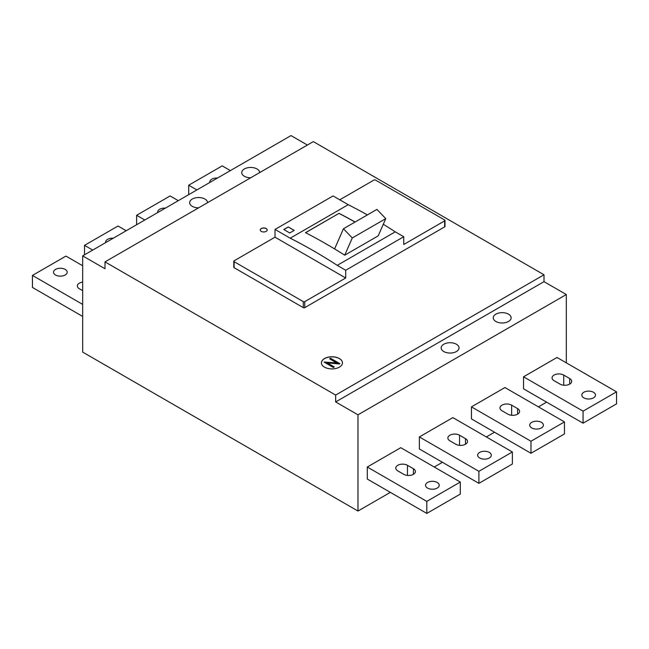 <?xml version="1.0" encoding="UTF-8"?>
<svg xmlns="http://www.w3.org/2000/svg" width="649" height="649" viewBox="0 0 649 649"><rect width="100%" height="100%" fill="white"/><g stroke="black" fill="none" stroke-linecap="round" stroke-linejoin="round"><path stroke-width="0.97" d="M357.98 511.047L357.98 414.816L335.663 401.934L335.663 395.063L544 274.778L313.337 141.604L105 261.888L105 268.759L82.674 255.876L82.674 352.099L357.98 511.047L390.349 492.364M335.663 395.063L105 261.888M339.378 358.548A10.522 6.076 0 0 0 327.915 357.226A10.522 6.076 0 0 0 321.417 362.84A10.522 6.076 0 0 0 324.5 367.139A10.522 6.076 0 0 0 335.971 368.454A10.522 6.076 0 0 0 342.461 362.84A10.522 6.076 0 0 0 339.378 358.548M266.163 228.553A3.472 2.004 0 0 0 262.383 228.115A3.472 2.004 0 0 0 260.233 229.965A3.472 2.004 0 0 0 261.255 231.385A3.472 2.004 0 0 0 265.035 231.823A3.472 2.004 0 0 0 267.185 229.965A3.472 2.004 0 0 0 266.163 228.553M275.022 237.185L345.706 277.999L345.706 270.252L337.229 265.352A526.144 303.773 -120 0 0 313.71 250.92A526.144 303.773 -120 0 0 290.192 238.199L275.022 229.438L275.022 237.185L234.094 260.817A1.055 0.608 0 0 0 233.786 261.247L233.786 267.258A1.055 0.608 0 0 0 234.094 267.688L303.294 307.634A1.055 0.608 0 0 0 304.779 307.634L444.67 226.874A1.055 0.608 0 0 0 444.979 226.444L444.979 220.433A1.055 0.608 0 0 0 444.67 220.003L375.471 180.049A1.055 0.608 0 0 0 373.978 180.049L339.768 199.803M259.632 172.61A8.948 5.168 0 0 0 257.012 168.967A8.948 5.168 0 0 0 247.261 167.848A8.948 5.168 0 0 0 241.744 172.618A8.948 5.168 0 0 0 244.365 176.268A8.948 5.168 0 0 0 250.668 177.785M207.55 202.683A8.948 5.168 0 0 0 204.93 199.04A8.948 5.168 0 0 0 195.179 197.921A8.948 5.168 0 0 0 189.654 202.691A8.948 5.168 0 0 0 192.274 206.341A8.948 5.168 0 0 0 198.586 207.85M307.383 145.035L291.02 135.584L82.674 255.876M403.743 474.322L397.788 470.882A6.839 3.951 0 0 1 395.785 468.091A6.839 3.951 0 0 1 400.011 464.441A6.839 3.951 0 0 1 407.467 465.301L413.421 468.732A6.839 3.951 0 0 1 415.417 471.531A6.839 3.951 0 0 1 411.198 475.173A6.839 3.951 0 0 1 403.743 474.322M434.254 467.02L442.44 462.291M486.336 436.947L494.522 432.218M538.419 406.874L546.604 402.153M82.674 304.413L32.45 275.419L32.45 287.45L82.674 316.444M508.508 314.165A8.948 5.168 0 0 0 498.765 313.045A8.948 5.168 0 0 0 493.24 317.823A8.948 5.168 0 0 0 495.86 321.474A8.948 5.168 0 0 0 505.612 322.594A8.948 5.168 0 0 0 511.128 317.823A8.948 5.168 0 0 0 508.508 314.165M456.425 344.238A8.948 5.168 0 0 0 446.674 343.118A8.948 5.168 0 0 0 441.158 347.888A8.948 5.168 0 0 0 443.778 351.539A8.948 5.168 0 0 0 453.521 352.658A8.948 5.168 0 0 0 459.046 347.888A8.948 5.168 0 0 0 456.425 344.238M357.98 414.816L566.326 294.532L544 281.65L544 274.778M335.663 401.934L544 281.65M616.55 391.842L557.02 357.469L523.54 376.801L583.07 411.166L616.55 391.842L616.55 403.865L583.07 423.197L523.54 388.832L523.54 376.801M230.371 170.598L222.193 165.876L188.705 185.208L196.89 189.93M217.447 178.061A6.839 3.951 0 0 0 209.773 181.988A6.839 3.951 0 0 0 209.822 182.466M188.705 194.659L188.705 185.208M559.998 384.103L554.051 380.671A6.839 3.951 0 0 1 552.048 377.88A6.839 3.951 0 0 1 556.266 374.23A6.839 3.951 0 0 1 563.721 375.081L569.676 378.521A6.839 3.951 0 0 1 571.68 381.312A6.839 3.951 0 0 1 567.453 384.962A6.839 3.951 0 0 1 559.998 384.103M593.486 392.272A6.839 3.951 0 0 0 586.031 391.412A6.839 3.951 0 0 0 581.804 395.063A6.839 3.951 0 0 0 583.808 397.853A6.839 3.951 0 0 0 591.263 398.705A6.839 3.951 0 0 0 595.49 395.063A6.839 3.951 0 0 0 593.486 392.272M583.07 411.166L583.07 423.197M367.285 467.02L367.285 479.043L426.807 513.416L426.807 501.385L367.285 467.02L400.766 447.688L460.295 482.053L460.295 494.084L426.807 513.416M452.856 417.615L419.368 436.947L478.897 471.312L512.377 451.98L452.856 417.615M478.897 471.312L478.897 483.343L419.368 448.97L419.368 436.947M504.938 387.542L471.458 406.874L530.979 441.239L564.468 421.907L504.938 387.542M530.979 441.239L530.979 453.27L471.458 418.905L471.458 406.874M566.326 362.84L566.326 294.532M136.623 224.724L136.623 215.281L144.808 220.003M178.288 200.671L170.103 195.949L136.623 215.281M165.357 208.134A6.839 3.951 0 0 0 157.683 212.053A6.839 3.951 0 0 0 157.731 212.539M126.206 230.744L118.021 226.014L84.532 245.346L92.718 250.076M113.275 238.207A6.839 3.951 0 0 0 105.6 242.126A6.839 3.951 0 0 0 105.649 242.612M82.674 265.757L65.93 256.087L32.45 275.419M82.674 290.671L79.324 288.74A6.839 3.951 0 0 1 77.32 285.941A6.839 3.951 0 0 1 82.674 282.088M65.192 269.408A6.839 3.951 0 0 0 57.737 268.548A6.839 3.951 0 0 0 53.51 272.199A6.839 3.951 0 0 0 55.514 274.989A6.839 3.951 0 0 0 62.969 275.849A6.839 3.951 0 0 0 67.196 272.199A6.839 3.951 0 0 0 65.192 269.408M507.916 414.176L501.961 410.744A6.839 3.951 0 0 1 499.957 407.945A6.839 3.951 0 0 1 504.184 404.303A6.839 3.951 0 0 1 511.639 405.154L517.586 408.594A6.839 3.951 0 0 1 519.589 411.385A6.839 3.951 0 0 1 515.371 415.036A6.839 3.951 0 0 1 507.916 414.176M478.897 483.343L512.377 464.011L512.377 451.98M541.396 422.337A6.839 3.951 0 0 0 533.94 421.485A6.839 3.951 0 0 0 529.722 425.127A6.839 3.951 0 0 0 531.726 427.926A6.839 3.951 0 0 0 539.181 428.778A6.839 3.951 0 0 0 543.4 425.127A6.839 3.951 0 0 0 541.396 422.337M459.549 435.228L465.503 438.667A6.839 3.951 0 0 1 467.507 441.458A6.839 3.951 0 0 1 463.281 445.1A6.839 3.951 0 0 1 455.833 444.249L449.879 440.809A6.839 3.951 0 0 1 447.875 438.018A6.839 3.951 0 0 1 452.093 434.368A6.839 3.951 0 0 1 459.549 435.228L459.549 445.352M530.979 453.27L564.468 433.938L564.468 421.907M84.532 254.797L84.532 245.346M426.807 501.385L460.295 482.053M489.314 452.41A6.839 3.951 0 0 0 481.858 451.558A6.839 3.951 0 0 0 477.64 455.2A6.839 3.951 0 0 0 479.643 457.991A6.839 3.951 0 0 0 487.091 458.851A6.839 3.951 0 0 0 491.317 455.2A6.839 3.951 0 0 0 489.314 452.41M437.231 482.483A6.839 3.951 0 0 0 429.776 481.623A6.839 3.951 0 0 0 425.549 485.274A6.839 3.951 0 0 0 427.553 488.064A6.839 3.951 0 0 0 435.008 488.924A6.839 3.951 0 0 0 439.227 485.274A6.839 3.951 0 0 0 437.231 482.483M334.267 366.872L333.335 367.407L324.038 362.037L336.774 362.945L329.619 358.816L330.544 358.272L339.849 363.643L327.112 362.734L334.267 366.953L333.335 367.488L324.038 362.037M342.461 362.88A10.522 6.076 0 0 0 339.378 358.629A10.522 6.076 0 0 0 327.948 357.307A10.522 6.076 0 0 0 321.417 362.88M339.427 363.886L339.849 363.643M339.427 363.975L327.291 362.84M336.596 362.929L329.619 358.816M267.177 230.014A3.472 2.004 0 0 0 266.163 228.635A3.472 2.004 0 0 0 262.415 228.197A3.472 2.004 0 0 0 260.241 230.014M367.383 214.924A526.144 303.773 -120 0 0 348.229 204.695L333.059 195.933L275.022 229.438M444.67 226.874L444.67 220.863L403.743 244.495L403.743 236.739L395.265 231.847A526.144 303.773 -120 0 0 383.291 224.278M288.261 226.947L283.8 229.527L289.754 232.959L294.216 230.387L288.261 226.947L294.143 230.427M283.873 229.568L288.261 227.028M345.706 270.252L403.743 236.739M337.229 265.352L395.265 231.847M233.786 261.247A1.055 0.608 0 0 0 234.094 261.677L303.294 301.623A1.055 0.608 0 0 0 304.779 301.623L345.706 277.999M444.67 220.863A1.055 0.608 0 0 0 444.979 220.433M290.192 238.199L348.229 204.695M344.724 255.195L352.285 237.956L385.766 218.624L378.205 235.863L344.724 255.195A526.144 303.773 -120 0 0 334.6 248.916A526.144 303.773 -120 0 0 325.985 243.829A526.144 303.773 -120 0 0 305.525 232.667L339.013 213.334L305.606 232.707M355.108 222.007A526.144 303.773 -120 0 0 339.013 213.334M385.766 218.624L376.931 209.408L343.451 228.74L334.6 248.916M352.285 237.956L343.451 228.74M355.035 222.055A526.039 303.708 -120 0 0 339.013 213.424M407.467 475.425L407.467 465.301M511.639 415.279L511.639 405.154M517.586 414.176L517.586 408.594M563.721 385.206L563.721 375.081M465.503 444.249L465.503 438.667M413.421 474.322L413.421 468.732M569.676 384.103L569.676 378.521M234.094 267.688L234.094 261.677M303.294 307.634L303.294 301.623M304.779 307.634L304.779 301.623"/></g></svg>
